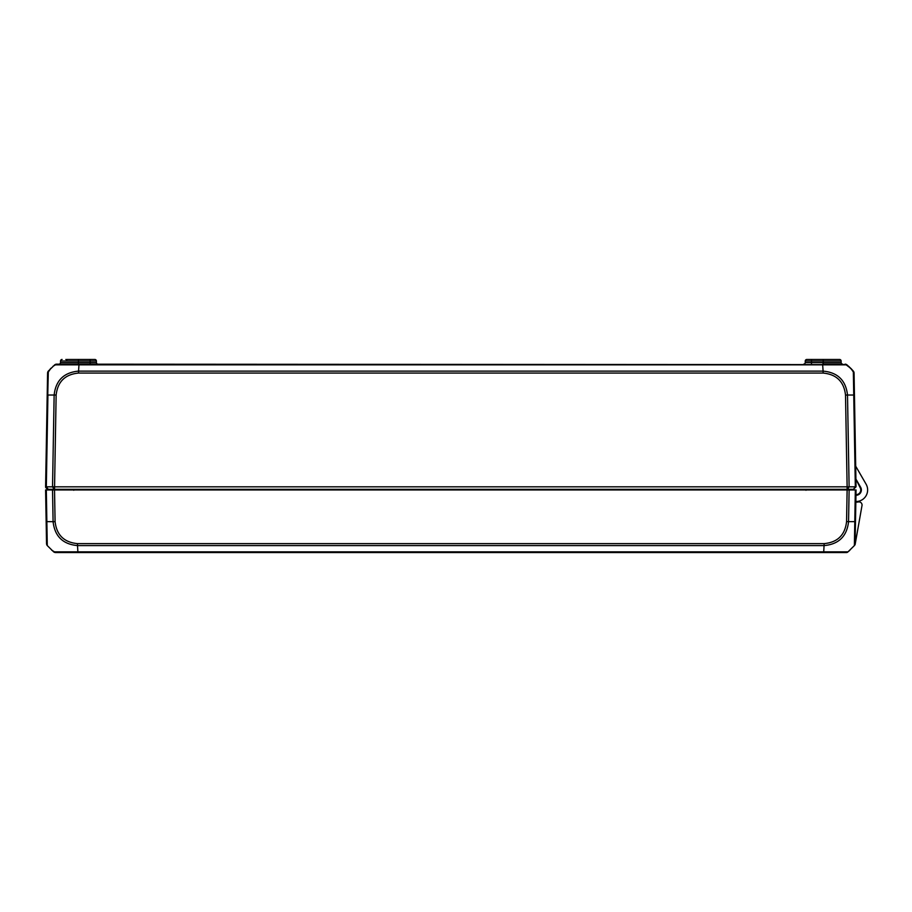 <?xml version="1.0" encoding="UTF-8"?>
<svg xmlns="http://www.w3.org/2000/svg" width="912" height="912" viewBox="0 0 912 912"><rect width="100%" height="100%" fill="white"/><g stroke="black" fill="none" stroke-linecap="round" stroke-linejoin="round"><path stroke-width="1.37" d="M853.404 489.322L856.049 486.826L847.123 486.826L847.123 489.322L853.404 489.322L855.331 486.826L853.735 395.033L847.51 395.033C845.869 380.418 837.729 372.449 823.103 371.116L822.67 364.857L846.963 364.857A1.562 1.311 -51 0 0 845.983 364.629L56.647 364.162L54.686 364.857L56.635 364.162A3.124 3.124 0 0 0 54.686 364.857L78.979 364.857L78.968 364.162M847.522 489.322L849.118 486.826L847.51 395.033L845.515 395.056L847.123 486.826L45.6 486.826L48.108 489.322L847.123 489.322M54.526 489.322L56.134 395.044L54.139 395.033C55.769 380.429 63.908 372.461 78.546 371.116L78.546 373.065L823.103 373.065L823.103 371.116L78.546 371.116L78.979 364.857L822.67 364.857L822.67 364.162L842.722 364.162A1.562 1.562 0 0 1 841.16 362.623A1.562 1.562 0 0 0 842.722 364.162A1.562 1.562 0 0 1 841.16 362.623L841.126 361.004L841.16 362.623A1.562 1.562 0 0 0 842.722 364.162A1.562 1.562 0 0 1 841.16 362.623L841.126 361.004A1.562 1.562 0 0 0 839.564 359.465L835.837 359.465M106.852 489.322L106.909 489.949M794.74 489.949L794.797 489.322M48.245 489.322L46.318 486.826L47.926 395.033L54.139 395.033L52.531 486.826L54.127 489.322M50.992 368.186L47.584 373.065L48.313 371.116L54.686 364.857A3.124 3.124 0 0 1 56.647 364.162L56.624 364.162A3.124 3.124 90 0 0 55.028 364.618A3.124 3.124 90 0 1 56.578 364.162M845.31 364.173L850.987 368.528L854.065 373.088L850.987 368.528L846.974 364.857L845.002 364.162L846.974 364.857A3.124 3.124 -90 0 0 845.002 364.162A3.124 3.124 -90 0 1 846.963 364.857L846.279 364.435M48.325 371.104L45.6 486.826L47.584 373.065A3.124 3.124 1 0 1 48.325 371.104A3.124 3.124 0 0 0 47.983 371.594A3.124 3.124 0 0 1 48.313 371.116A3.124 3.124 1 0 0 47.584 373.065A3.124 3.124 0 0 1 47.766 372.062A3.124 3.124 0 0 0 47.584 373.065L50.377 368.824M846.974 364.857L853.336 371.116L848.901 366.521M856.049 486.826L854.453 395.044L855.695 466.169L866.081 484.158A11.582 11.582 0 0 1 857.405 501.452A3.124 3.124 0 0 1 855.855 501.235L855.832 502.159A12.198 12.198 0 0 0 858.329 501.942A3.124 3.124 0 0 1 862 505.556L855.16 544.316A1.562 1.562 0 0 1 854.84 545.034M855.912 479.074L860.119 487.601A4.697 4.697 0 0 1 855.969 494.646L855.958 495.41A3.124 3.124 0 0 1 856.676 495.239A5.324 5.324 0 0 0 860.654 487.293L855.912 479.074M854.065 373.065L854.453 395.044L853.735 395.033L853.336 371.104A3.124 3.124 0 0 1 854.065 373.065A3.124 3.124 179 0 0 853.883 372.073A3.124 3.124 179 0 1 854.065 373.065A3.124 3.124 0 0 0 853.336 371.116A3.124 3.124 179 0 1 853.655 371.572A3.124 3.124 179 0 0 853.336 371.116M78.455 359.465L78.455 361.004L96.398 361.004A1.562 1.562 0 0 0 94.825 359.465L66.781 359.465M811.486 364.162L811.509 359.465L806.824 359.465A1.562 1.562 0 0 0 805.262 361.004L841.126 361.004A1.562 1.562 0 0 0 839.564 359.465L806.824 359.465M839.564 359.465A1.562 1.562 0 0 1 841.126 361.004A1.562 1.562 0 0 0 839.564 359.465A1.562 1.562 0 0 1 841.126 361.004A1.562 1.562 0 0 0 839.564 359.465M805.228 362.623A1.562 1.562 0 0 1 803.666 364.162A1.562 1.562 0 0 0 805.228 362.623L805.262 361.004L805.228 362.623A1.562 1.562 0 0 1 803.666 364.162A1.562 1.562 0 0 0 805.228 362.623A1.562 1.562 0 0 1 803.666 364.162A1.562 1.562 0 0 0 805.228 362.623L823.194 362.623L823.194 359.465M96.398 361.004A1.562 1.562 0 0 0 94.825 359.465A1.562 1.562 0 0 1 96.398 361.004L96.421 362.623L96.398 361.004L96.421 362.623L78.455 362.623L78.455 361.004L60.523 361.004A1.562 1.562 0 0 1 62.084 359.465A1.562 1.562 0 0 0 60.523 361.004A1.562 1.562 0 0 1 62.084 359.465A1.562 1.562 0 0 0 60.523 361.004L60.488 362.623A1.562 1.562 0 0 1 58.927 364.162A1.562 1.562 0 0 0 60.488 362.623L60.523 361.004A1.562 1.562 0 0 1 62.084 359.465M96.421 362.623A1.562 1.562 0 0 0 97.983 364.162A1.562 1.562 0 0 1 96.421 362.623A1.562 1.562 0 0 0 97.983 364.162A1.562 1.562 0 0 1 96.421 362.623A1.562 1.562 0 0 0 97.983 364.162A1.562 1.562 0 0 1 96.421 362.623M78.455 364.162L78.455 362.623L60.488 362.623A1.562 1.562 0 0 1 58.927 364.162A1.562 1.562 0 0 0 60.488 362.623L60.523 361.004M48.108 489.949L45.6 489.949L46.535 543.62A3.124 3.124 0 0 0 47.276 545.581L46.729 544.646M848 551.851A3.124 3.124 0 0 1 846.051 552.535L848.012 551.84L53.637 551.84L47.276 545.581A3.124 3.124 0 0 1 46.535 543.62A3.124 3.124 0 0 0 47.276 545.581L46.318 489.949L52.531 489.949L53.09 521.664L55.085 521.641L54.526 489.949L51.893 489.949A5.324 5.324 0 0 0 51.927 489.322M46.318 489.949L45.6 489.949L46.159 521.641L45.611 490.588M54.766 489.972L52.531 489.949M54.526 489.949L847.066 489.949M53.648 551.851A3.124 3.124 -90 0 0 55.598 552.535L77.93 552.535L77.497 545.581L824.163 545.581C838.789 544.236 846.929 536.256 848.559 521.664L849.118 489.949L847.123 489.949L846.564 521.63C845.048 535.025 837.581 542.355 824.163 543.62L77.509 543.62C64.102 542.366 56.624 535.036 55.085 521.641M849.118 489.949L855.331 489.949L854.384 545.581A3.124 3.124 1 0 0 855.114 543.62L856.049 489.949L855.331 489.949M847.282 489.949L851.352 489.949A4.697 4.697 0 0 1 851.398 489.322M55.598 552.535L51.688 550.175M46.159 521.641L53.09 521.664C54.754 536.29 62.894 544.27 77.497 545.581L77.509 543.632M823.753 551.84L823.764 552.535L846.051 552.535M77.93 552.535L823.764 552.535M848.023 551.84L854.384 545.581M824.163 543.62L823.73 551.84M832.268 489.322L832.268 489.949M836.965 489.949A19.084 19.084 0 0 1 836.977 489.322M802.856 552.535L846.598 552.535A1.562 1.562 0 0 0 847.567 552.193M843.851 489.949A12.198 12.198 0 0 1 843.862 489.322M837.604 489.322A18.457 18.457 0 0 0 837.592 489.949M62.187 489.322L62.187 489.949M68.446 489.949L68.446 489.322M45.657 486.871L45.646 487.19A0.627 0.627 0 0 0 45.828 487.635L47.059 488.889A0.627 0.627 0 0 1 46.615 489.949L46.238 489.949M54.378 552.284A3.124 3.124 0 0 0 55.301 552.524M826.945 489.322A0.935 0.935 0 0 1 827.834 489.949M94.723 489.322A0.935 0.935 0 0 1 95.612 489.949M119.837 489.949L119.791 489.322M781.858 489.322L781.812 489.949M823.194 364.162L823.194 362.623L841.16 362.623M90.163 364.162L90.14 359.465M60.488 362.623A1.562 1.562 0 0 1 58.927 364.162M823.103 373.065C836.521 374.342 843.999 381.661 845.515 395.056M56.134 395.044C57.65 381.672 65.117 374.353 78.546 373.065M855.502 521.641L846.564 521.63M833.545 364.846L833.557 364.162M56.316 364.173L55.267 364.481M66.907 359.909L65.812 359.465M52.999 366.282L56.647 364.162M851.158 368.699L853.313 371.093M854.042 372.791L853.518 371.355M848.012 551.84L849.893 550.221M805.98 490.268L806.926 489.322L805.98 490.268M73.758 490.268L74.704 489.322L73.758 490.268"/></g></svg>
